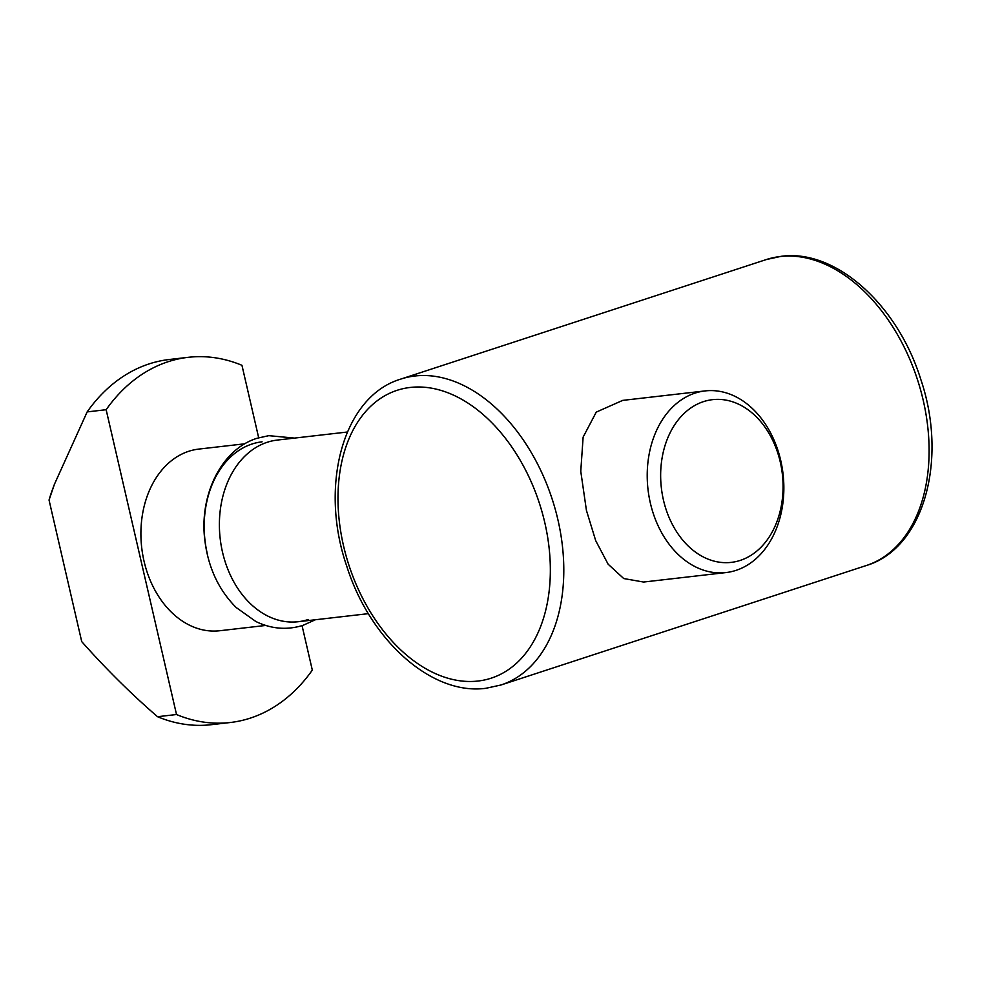 <?xml version="1.0" encoding="UTF-8"?>
<svg xmlns="http://www.w3.org/2000/svg" width="981" height="981" viewBox="0 0 981 981"><rect width="100%" height="100%" fill="white"/><g stroke="black" fill="none" stroke-linecap="round" stroke-linejoin="round"><path stroke-width="1.47" d="M650.354 503.057A91.429 67.959 -96.6 0 1 705.094 390.916A91.429 67.959 -96.6 0 1 780.717 460.432A91.429 67.959 -96.6 0 1 725.965 572.573A91.429 67.959 -96.6 0 1 650.354 503.057M705.094 390.916L622.714 400.383L596.264 412.106L583.131 437.109L580.764 471.272L586.43 510.402L595.712 540.678L608.11 564.173L623.72 578.545L643.585 582.04L725.965 572.573M780.251 461.916A81.901 60.883 83.4 0 0 703.524 401.621A81.901 60.883 83.4 0 0 663.463 500.114A81.901 60.883 83.4 0 0 740.189 560.421A81.901 60.883 83.4 0 0 780.251 461.916M207.334 553.958A91.429 67.959 -96.6 0 1 262.086 441.818M265.716 625.449L219.67 630.746A91.429 67.959 -96.6 0 1 144.048 561.23A91.429 67.959 -96.6 0 1 198.8 449.09L244.845 443.792M368.39 613.652L298.15 621.733A91.429 67.959 -96.6 0 1 222.528 552.217A91.429 67.959 -96.6 0 1 277.267 440.077L347.348 432.02M258.677 437.759L241.951 365.312A183.803 136.629 -96.6 0 0 188.254 357.317A183.803 136.629 -96.6 0 0 106.144 409.715L176.519 714.524A183.803 136.629 -96.6 0 0 230.216 722.519A183.803 136.629 -96.6 0 0 312.314 670.121L302.05 625.633M230.216 722.519L211.222 724.701A183.803 136.629 -96.6 0 1 157.536 716.706L176.519 714.524M106.144 409.715L87.162 411.897A183.803 136.629 -96.6 0 1 169.272 359.5L188.254 357.317M87.162 411.897L54.421 484.283L49.05 500.077L81.73 641.623C106.022 668.993 131.295 694.021 157.536 716.706M49.05 500.077A120.001 89.197 -96.6 0 1 52.275 490.095L54.421 484.283M267.249 442.272A91.429 67.959 83.4 0 0 222.528 552.217A91.429 67.959 83.4 0 0 308.169 619.526M866.284 565.534A160.945 106.439 -108.1 0 0 920.546 389.813A160.945 106.439 -108.1 0 0 780.226 256.531A160.945 106.439 -108.1 0 0 766.222 259.585L781.268 256.299C835.922 248.782 897.738 305.128 920.705 379.144C948.1 459.341 924.102 548.354 866.284 565.534L500.984 684.996A160.945 106.439 71.9 0 0 555.246 509.286A160.945 106.439 71.9 0 0 414.938 375.993A160.945 106.439 71.9 0 0 400.922 379.046L766.222 259.585M478.054 681.035A151.43 100.136 -108.1 0 0 544.798 522.677A151.43 100.136 -108.1 0 0 410.279 387.446A151.43 100.136 -108.1 0 0 343.534 545.804A151.43 100.136 -108.1 0 0 478.054 681.035M400.922 379.046C342.884 396.275 318.96 485.889 346.784 566.282C369.947 639.906 431.505 695.762 485.938 688.282L500.984 684.996M315.379 619.747L303.068 625.314C287.151 630.293 271.43 629.029 255.882 621.525L236.139 607.484C218.591 589.875 208.144 567.374 204.808 540.004C199.155 495.062 221.314 449.286 257.157 438.237L268.806 435.662L294.508 438.09"/></g></svg>
